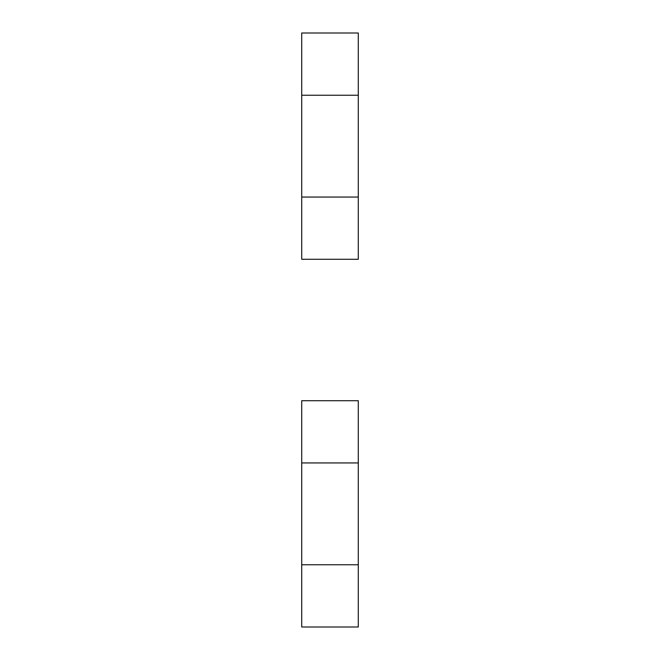 <?xml version="1.0" encoding="UTF-8"?>
<svg xmlns="http://www.w3.org/2000/svg" width="660" height="660" viewBox="0 0 660 660"><rect width="100%" height="100%" fill="white"/><g stroke="black" fill="none" stroke-linecap="round" stroke-linejoin="round"><path stroke-width="0.99" d="M358.289 564.77L301.711 564.77L301.711 462.94L358.289 462.94L358.289 627L301.711 627L301.711 564.77M301.711 462.94L301.711 400.711L358.289 400.711L358.289 462.94M301.711 95.23L358.289 95.23L358.289 197.06L301.711 197.06L301.711 33L358.289 33L358.289 95.23M358.289 197.06L358.289 259.289L301.711 259.289L301.711 197.06"/></g></svg>
